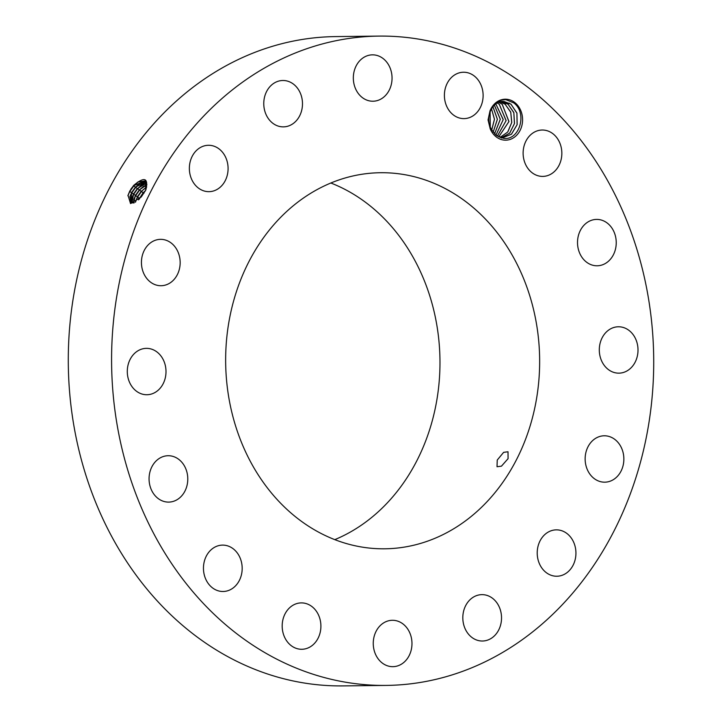<?xml version="1.0" encoding="UTF-8"?>
<svg xmlns="http://www.w3.org/2000/svg" width="722" height="722" viewBox="0 0 722 722"><rect width="100%" height="100%" fill="white"/><g stroke="black" fill="none" stroke-linecap="round" stroke-linejoin="round"><path stroke-width="1.08" d="M653.419 377.281A324.674 271.057 89.4 0 0 379.014 36.1A324.674 271.057 89.4 0 0 111.883 344.232A324.674 271.057 89.4 0 0 386.279 685.413A324.674 271.057 89.4 0 0 653.419 377.281M379.014 36.1L335.721 36.587A324.674 271.057 89.4 0 0 68.581 344.719A324.674 271.057 89.4 0 0 342.986 685.9L386.279 685.413M145.727 190.184L145.402 180.843L133.516 185.744L129.644 191.763L133.976 185.671L138.308 181.754M130.826 189.209L133.516 185.744M129.789 191.041L128.029 195.265L130.538 203.577L141.196 197.034L145.862 189.913C148.551 177.783 144.4 176.358 133.417 185.644M506.284 99.23A20.487 17.102 89.4 0 0 489.985 110.935L488.054 119.951L490.238 128.904A20.487 17.102 89.4 0 0 504.678 140.149A20.487 17.102 89.4 0 0 522.566 120.727A20.487 17.102 89.4 0 0 506.284 99.23M300.632 649.249A23.194 19.359 89.4 0 0 301.805 649.277A23.194 19.359 89.4 0 0 320.902 626.57A23.194 19.359 89.4 0 0 302.446 602.924A23.194 19.359 89.4 0 0 301.282 602.897A23.194 19.359 89.4 0 0 282.185 625.604A23.194 19.359 89.4 0 0 300.632 649.249M225.824 351.19A188.054 156.999 89.4 0 0 384.754 548.801A188.054 156.999 89.4 0 0 539.478 370.332A188.054 156.999 89.4 0 0 380.548 172.72A188.054 156.999 89.4 0 0 225.824 351.19M386.053 621.633A23.194 19.359 89.4 0 0 373.563 647.535A23.194 19.359 89.4 0 0 392.876 666.668A23.194 19.359 89.4 0 0 399.176 665.332A23.194 19.359 89.4 0 0 411.666 639.43A23.194 19.359 89.4 0 0 392.353 620.288A23.194 19.359 89.4 0 0 386.053 621.633M469.138 600.623A23.194 19.359 89.4 0 0 464.165 626.263A23.194 19.359 89.4 0 0 482.431 641.019A23.194 19.359 89.4 0 0 495.202 635.044A23.194 19.359 89.4 0 0 500.184 609.404A23.194 19.359 89.4 0 0 481.908 594.639A23.194 19.359 89.4 0 0 469.138 600.623M539.054 543.088A23.194 19.359 89.4 0 0 556.833 576.237A23.194 19.359 89.4 0 0 574.098 562.998A23.194 19.359 89.4 0 0 556.319 529.858A23.194 19.359 89.4 0 0 539.054 543.088M585.163 457.802A23.194 19.359 89.4 0 0 604.765 482.179A23.194 19.359 89.4 0 0 623.844 460.167A23.194 19.359 89.4 0 0 604.242 435.79A23.194 19.359 89.4 0 0 585.163 457.802M600.442 357.742A23.194 19.359 89.4 0 0 618.916 373.157A23.194 19.359 89.4 0 0 636.867 342.201A23.194 19.359 89.4 0 0 618.393 326.777A23.194 19.359 89.4 0 0 600.442 357.742M582.555 258.142A23.194 19.359 89.4 0 0 597.13 265.786A23.194 19.359 89.4 0 0 614.639 251.915A23.194 19.359 89.4 0 0 611.191 227.051A23.194 19.359 89.4 0 0 596.616 219.407A23.194 19.359 89.4 0 0 579.116 233.278A23.194 19.359 89.4 0 0 582.555 258.142M534.244 174.164A23.194 19.359 89.4 0 0 542.745 176.403A23.194 19.359 89.4 0 0 561.409 158.208A23.194 19.359 89.4 0 0 550.724 132.27A23.194 19.359 89.4 0 0 542.222 130.023A23.194 19.359 89.4 0 0 523.558 148.218A23.194 19.359 89.4 0 0 534.244 174.164M462.847 118.588A23.194 19.359 89.4 0 0 464.02 118.616A23.194 19.359 89.4 0 0 483.117 95.909A23.194 19.359 89.4 0 0 464.661 72.263A23.194 19.359 89.4 0 0 463.497 72.236A23.194 19.359 89.4 0 0 444.4 94.943A23.194 19.359 89.4 0 0 462.847 118.588M379.249 99.889A23.194 19.359 89.4 0 0 391.739 73.987A23.194 19.359 89.4 0 0 372.426 54.845A23.194 19.359 89.4 0 0 366.126 56.19A23.194 19.359 89.4 0 0 353.636 82.082A23.194 19.359 89.4 0 0 372.949 101.224A23.194 19.359 89.4 0 0 379.249 99.889M296.164 120.899A23.194 19.359 89.4 0 0 301.137 95.259A23.194 19.359 89.4 0 0 282.871 80.494A23.194 19.359 89.4 0 0 270.091 86.469A23.194 19.359 89.4 0 0 265.118 112.109A23.194 19.359 89.4 0 0 283.385 126.873A23.194 19.359 89.4 0 0 296.164 120.899M226.248 178.424A23.194 19.359 89.4 0 0 208.468 145.284A23.194 19.359 89.4 0 0 191.204 158.515A23.194 19.359 89.4 0 0 208.983 191.664A23.194 19.359 89.4 0 0 226.248 178.424M180.139 263.71A23.194 19.359 89.4 0 0 160.537 239.343A23.194 19.359 89.4 0 0 141.458 261.355A23.194 19.359 89.4 0 0 161.06 285.722A23.194 19.359 89.4 0 0 180.139 263.71M164.86 363.771A23.194 19.359 89.4 0 0 146.385 348.356A23.194 19.359 89.4 0 0 128.435 379.321A23.194 19.359 89.4 0 0 146.909 394.735A23.194 19.359 89.4 0 0 164.86 363.771M182.738 463.371A23.194 19.359 89.4 0 0 168.163 455.726A23.194 19.359 89.4 0 0 150.663 469.598A23.194 19.359 89.4 0 0 154.111 494.462A23.194 19.359 89.4 0 0 168.686 502.106A23.194 19.359 89.4 0 0 186.186 488.234A23.194 19.359 89.4 0 0 182.738 463.371M231.058 547.357A23.194 19.359 89.4 0 0 222.556 545.11A23.194 19.359 89.4 0 0 203.893 563.304A23.194 19.359 89.4 0 0 214.578 589.251A23.194 19.359 89.4 0 0 223.08 591.489A23.194 19.359 89.4 0 0 241.744 573.295A23.194 19.359 89.4 0 0 231.058 547.357M145.42 180.861L137.776 182.097L133.561 185.78L129.798 191.023M127.875 195.806L129.644 191.763L131.684 192.395L130.835 202.638L134.346 202.783M490.238 128.904L490.698 127.984A18.267 15.243 89.4 0 0 491.375 129.409L496.276 135.366L503.748 138.344C519.488 140.781 527.764 112.948 513.712 102.867L505.987 99.726C498.812 99.483 493.478 103.219 489.985 110.926M334.809 539.632A188.054 156.999 89.4 0 0 439.806 371.442A188.054 156.999 89.4 0 0 330.82 183M503.622 452.351L497.241 460.049L497.025 466.728L501.447 466.168L508.08 458.65L508.008 451.764L503.622 452.351M130.862 202.656L130.023 196.447L131.729 192.431L135.474 187.197L139.662 183.541L146.205 181.763L135.429 187.169L131.684 192.395M490.698 127.984C484.751 116.052 493.225 100.114 504.001 101.477L511.014 104.212L516.925 113.192L517.096 124.698L511.411 134.247L502.034 137.992M501.637 137.992L511.474 134.22L517.16 124.599L516.916 113.038L510.905 104.094L504.001 101.477M129.861 197.052L131.575 193.153L135.889 187.088L140.194 183.207M137.388 188.623L133.66 193.812L131.973 197.81L132 203.081L133.615 193.785L137.342 188.586L146.71 183.009L141.548 184.994L137.803 188.514L142.072 184.651M501.041 101.504L508.098 104.248L513.838 112.686L514.443 123.597L509.66 133.137L501.122 137.848L509.723 133.119L514.497 123.507L513.829 112.533L507.981 104.13L501.077 101.504M131.81 198.415L133.516 194.543L137.803 188.514L139.256 190.012L135.555 195.175L133.462 203.026M146.918 184.76L143.425 186.438L139.301 190.039L135.601 195.202L133.913 199.173L133.507 203.017M500.003 137.478L507.783 132L511.763 122.487L510.743 112.081L505.066 104.158L500.193 101.847M500.175 101.847L505.183 104.284L510.752 112.226L511.708 122.587L507.719 132.027L499.985 137.469M146.918 184.715L139.256 190.003M139.301 190.039L143.958 186.095M133.75 199.777L135.447 195.924L139.716 189.931L141.169 191.429L137.487 196.555L135.438 202.187M146.674 187.07L141.214 191.456L137.532 196.592L135.492 202.151M141.169 191.429L146.683 187.007M498.721 102.325L502.259 104.311L508.911 121.63L498.703 136.9L508.965 121.531L502.151 104.194L498.74 102.316M141.214 191.456L145.844 187.54M135.7 201.14L137.388 197.314L141.62 191.357L143.082 192.846L138.48 199.877M145.519 190.581L143.127 192.882L138.579 199.786M143.082 192.846L145.582 190.464M497.368 136.133L506.122 120.565L499.227 104.23L497.287 103.002L499.344 104.347L506.077 120.664L497.341 136.124M490.094 111.711L490.265 126.964M490.067 111.766L490.238 126.91M143.127 192.882L145.312 190.978M138.922 199.462L143.534 192.774L143.985 193.234M495.978 135.131L503.243 119.572L495.843 103.923L503.198 119.681L495.96 135.122M491.7 130.014L494.444 119.283L491.492 108.76L494.489 119.274L491.718 130.05M494.389 105.114L500.319 119.265L494.57 133.859L500.283 119.265L494.371 105.132M492.955 106.666L497.404 119.283L493.144 132.216L497.359 119.292L492.927 106.694M133.561 185.78L135.429 187.169M135.474 187.197L137.342 188.586M131.729 192.431L131.575 193.153L133.615 193.785M133.66 193.812L133.516 194.543L135.555 195.175M135.601 195.202L135.447 195.924L137.487 196.555M137.532 196.592L137.388 197.314L139.418 197.945M139.472 197.972L139.599 198.785M507.981 104.13L509.281 103.066M505.066 104.158L506.357 103.102"/></g></svg>
